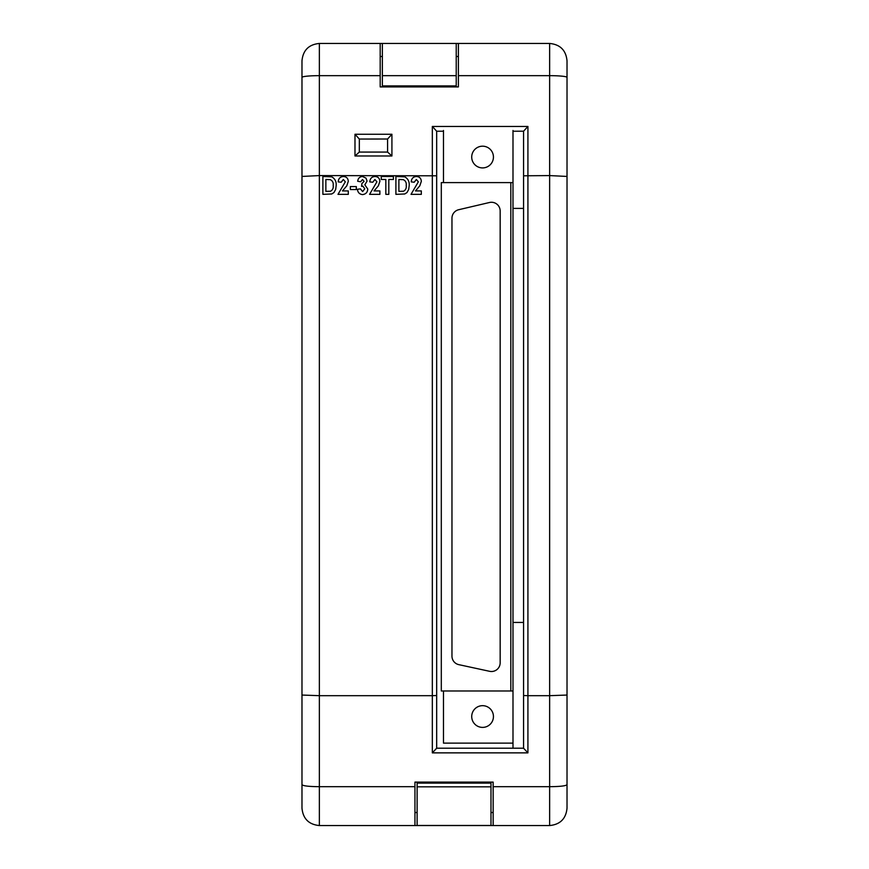 <?xml version="1.0" encoding="UTF-8"?>
<svg xmlns="http://www.w3.org/2000/svg" width="869" height="869" viewBox="0 0 869 869"><rect width="100%" height="100%" fill="white"/><g stroke="black" fill="none" stroke-linecap="round" stroke-linejoin="round"><path stroke-width="1.3" d="M417.12 786.814L417.12 825.452L490.985 825.452L490.985 786.814L417.12 786.814L417.12 783.121L490.985 783.121L490.985 786.814M493.157 825.55L414.947 825.55L414.947 782.1L493.157 782.1L493.157 825.55L549.642 825.55L549.642 695.678L527.918 695.678L527.918 752.869L523.572 748.22L523.572 131.208L512.992 131.23M443.472 131.23L436.672 131.23L436.672 748.22L432.327 752.869L432.327 695.678L319.357 695.678L319.357 825.55L414.947 825.55M436.672 175.799L319.357 175.581L319.357 695.678L301.977 695.048L301.977 60.841C303.009 50.272 308.799 44.482 319.357 43.45L319.357 175.581L301.977 176.44M493.157 792.072L493.103 782.111L414.947 782.111M414.947 786.684L319.357 786.684C308.81 786.597 303.02 785.913 301.977 784.664L301.977 695.048M567.022 695.048L549.642 695.678L549.642 43.45C560.201 44.482 565.991 50.272 567.022 60.83L567.022 784.664C565.991 785.913 560.19 786.597 549.642 786.684L493.157 786.684M414.947 812.515L417.12 812.515M490.985 812.515L493.157 812.515M549.642 43.45L319.357 43.45M458.397 43.45L458.397 86.911L380.188 86.911L380.188 43.45M567.022 176.44L549.642 175.581L523.572 175.799M458.397 56.496L456.225 56.496M382.36 56.496L380.188 56.496M567.022 784.664L567.022 808.17C565.991 818.728 560.19 824.529 549.642 825.55M319.357 825.55C308.81 824.529 303.02 818.739 301.977 808.17L301.977 784.664M523.572 131.208L527.918 126.45L527.918 695.678L523.572 695.526M436.672 748.209L523.572 748.209M359.332 139.04L359.31 152.075L387.596 152.075L387.574 139.018L359.332 139.04L354.986 134.26L391.919 134.26L391.919 155.985L387.574 152.075M387.574 139.018L391.919 134.26M382.36 43.45L382.36 85.912L456.225 85.912L456.225 43.45M391.919 155.985L354.986 155.985L359.31 152.075M436.672 131.208L432.327 126.45L527.918 126.45M436.672 695.526L432.327 695.678L432.327 126.45M322.888 194.352L322.888 176.505L331.752 176.841C335.021 178.721 336.488 181.632 336.162 185.597L335.684 189.399L333.978 192.549L331.741 193.972L322.888 194.352M325.864 179.481L325.864 191.376L330.535 191.213C332.675 190.029 333.555 188.106 333.185 185.434C333.544 182.675 332.566 180.752 330.253 179.644L325.864 179.481M342.462 190.919L348.295 190.919L348.295 194.352L337.998 194.352L345.319 181.817L343.32 179.481L341.202 182.229L338.226 181.893C338.432 178.569 340.148 176.765 343.374 176.505C346.438 176.679 348.078 178.297 348.295 181.36L346.785 185.836L342.462 190.919M356.312 189.551L350.359 189.551L350.359 186.574L356.312 186.574L356.312 189.551M362.547 194.58C359.473 194.232 357.767 192.462 357.452 189.279L360.429 188.866L362.612 191.614L364.774 188.779L362.851 186.118L361.569 186.368L361.862 183.598L364.089 181.382L362.492 179.481L360.657 181.762L357.68 181.252C358.039 178.341 359.625 176.765 362.46 176.505L365.979 178.112L367.066 181.078L364.839 184.836L367.75 189.007C367.554 192.342 365.816 194.2 362.547 194.58M374.05 190.919L379.883 190.919L379.883 194.352L369.586 194.352L376.907 181.817L374.908 179.481L372.79 182.229L369.814 181.893C370.02 178.569 371.736 176.765 374.973 176.505C378.026 176.679 379.666 178.297 379.883 181.36L378.373 185.836L374.05 190.919M388.812 194.352L385.836 194.352L385.836 179.481L381.263 179.481L381.263 176.505L393.396 176.505L393.396 179.481L388.812 179.481L388.812 194.352M395.906 194.352L395.906 176.505L404.769 176.841C408.039 178.721 409.516 181.632 409.19 185.597L408.702 189.399L407.007 192.549L404.758 193.972L395.906 194.352M398.882 179.481L398.882 191.376L403.564 191.213C405.693 190.029 406.573 188.106 406.214 185.434C406.562 182.675 405.584 180.752 403.281 179.644L398.882 179.481M415.48 190.919L421.324 190.919L421.324 194.352L411.015 194.352L418.347 181.817L416.338 179.481L414.22 182.229L411.243 181.893C411.45 178.569 413.166 176.765 416.403 176.505C419.466 176.679 421.107 178.297 421.324 181.36L419.803 185.836L415.48 190.919M510.82 182.609L512.992 182.609L512.992 690.974L510.82 690.974L510.82 182.609L441.3 182.609L441.3 690.974L510.82 690.974M523.572 208.397L512.992 208.397M512.992 690.974L512.992 748.209M523.572 622.432L512.992 622.432M489.486 202.499L458.669 209.722A8.69 8.69 0 0 0 451.967 218.184L451.967 656.16A8.69 8.69 0 0 0 458.821 664.655L489.638 671.313A8.69 8.69 0 0 0 500.164 662.819L500.164 210.961A8.69 8.69 0 0 0 489.486 202.499M493.44 157.05A10.862 10.862 0 0 1 482.577 167.913A10.862 10.862 0 0 1 471.715 157.05A10.862 10.862 0 0 1 482.577 146.188A10.862 10.862 0 0 1 493.44 157.05M443.472 130.48L443.472 182.609M512.992 130.48L512.992 182.609M471.715 716.534A10.862 10.862 0 0 0 482.577 727.396A10.862 10.862 0 0 0 493.44 716.534A10.862 10.862 0 0 0 482.577 705.671A10.862 10.862 0 0 0 471.715 716.534M512.992 743.114L443.472 743.114L443.472 690.974M527.918 752.869L432.327 752.869M380.188 75.657L319.357 75.657A17.38 1.727 180 0 0 301.977 77.384M567.022 77.384A17.38 1.727 180 0 0 549.642 75.657L458.397 75.657M354.986 155.985L354.986 134.26M456.225 75.657L382.36 75.657"/></g></svg>
